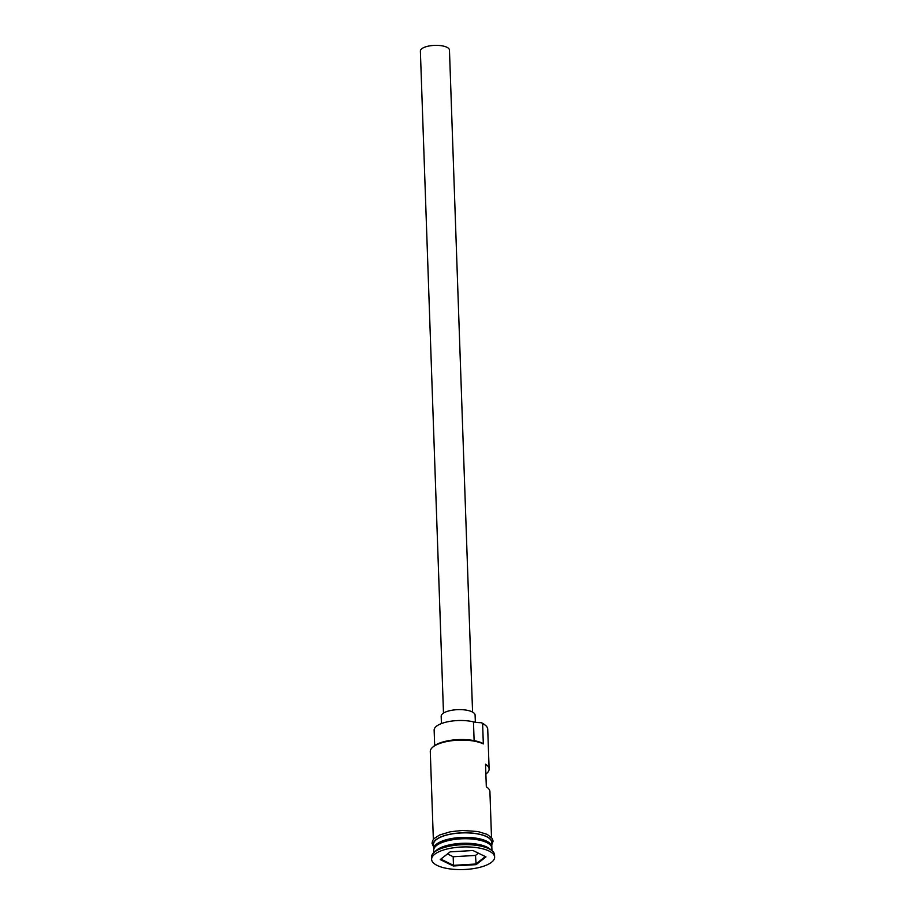 <?xml version="1.0" encoding="UTF-8"?>
<svg xmlns="http://www.w3.org/2000/svg" width="915" height="915" viewBox="0 0 915 915"><rect width="100%" height="100%" fill="white"/><g stroke="black" fill="none" stroke-linecap="round" stroke-linejoin="round"><path stroke-width="1.37" d="M482.617 723.559L481.37 722.678A28.125 10.076 -2 0 1 481.782 722.873A28.125 10.076 -2 0 1 484.435 724.52L485.362 725.263A29.097 10.431 178 0 0 482.617 723.559L483.326 743.918A29.097 10.431 178 0 0 456.15 740.292A29.097 10.431 178 0 0 432.372 747.498A29.097 10.431 178 0 0 430.279 751.581L433.355 839.478M485.876 774.021A29.097 10.431 178 0 0 489.125 769L487.729 729.186A29.097 10.431 178 0 0 485.362 725.263M443.489 713.094L420.374 51.091A14.549 5.215 -2 0 1 430.519 45.75A14.549 5.215 -2 0 1 446.897 47.271A14.549 5.215 -2 0 1 449.459 50.085L472.575 712.076M441.43 723.559L441.179 716.308A16.973 6.085 -2 0 1 453.005 710.074A16.973 6.085 -2 0 1 472.117 711.847A16.973 6.085 -2 0 1 475.102 715.13L475.354 722.244M491.973 850.63L491.881 848.182A29.097 10.431 178 0 0 486.769 842.555A29.097 10.431 178 0 0 454 839.524A29.097 10.431 178 0 0 433.721 850.218L433.813 852.654A31.522 11.3 178 0 0 431.537 857.081L431.617 859.345A31.522 11.3 178 0 0 437.164 865.441A31.522 11.3 178 0 0 472.655 868.735A31.522 11.3 178 0 0 494.626 857.149A31.522 11.3 178 0 0 489.079 851.053A31.522 11.3 178 0 0 453.588 847.77A31.522 11.3 178 0 0 431.617 859.345M491.801 847.507A29.097 10.431 178 0 0 491.835 846.821A29.097 10.431 178 0 0 486.723 841.205A29.097 10.431 178 0 0 453.954 838.163A29.097 10.431 178 0 0 433.676 848.857A29.097 10.431 178 0 0 433.767 849.532M491.984 850.641L489.674 848.788A29.097 10.431 178 0 0 486.929 847.084A29.097 10.431 178 0 0 459.753 843.447A29.097 10.431 178 0 0 435.975 850.664L433.801 852.666A31.522 11.3 178 0 1 459.57 844.854A31.522 11.3 178 0 1 488.999 848.788A31.522 11.3 178 0 1 491.984 850.641A31.522 11.3 178 0 1 494.546 854.885L494.626 857.149M489.125 769A29.097 10.431 178 0 0 485.533 764.219L486.322 786.843A29.097 10.431 -2 0 1 489.914 791.624L491.504 837.454M491.835 846.821L491.675 842.303A29.097 10.431 178 0 0 486.563 836.676A29.097 10.431 178 0 0 453.794 833.645A29.097 10.431 178 0 0 433.516 844.328L433.676 848.857M432.372 747.498L433.241 746.697A28.125 10.076 -2 0 1 455.876 739.755A28.125 10.076 -2 0 1 482.091 743.037L483.326 743.918M472.998 850.515L485.991 856.909L476.12 864.641L453.245 865.979L440.241 859.597L450.123 851.865L472.998 850.515M481.37 722.678A14.549 5.215 -2 0 1 473.467 721.866L474.119 740.624M434.682 745.553L434.145 730.147A24.488 8.773 -2 0 1 447.629 721.786A24.488 8.773 -2 0 1 473.467 721.866M447.469 853.935L453.177 856.737L453.474 865.338L475.789 864.023L485.316 856.566M453.177 856.737L475.491 855.433L476.12 864.641M440.836 859.128L453.474 865.338L453.245 865.979M475.491 855.433L478.385 853.169M436.032 845.94A28.617 10.259 -2 0 1 459.341 838.666A28.617 10.259 -2 0 1 486.357 842.212A28.617 10.259 -2 0 1 489.285 844.076M490.989 845.78A28.617 10.259 178 0 0 486.334 841.766A28.617 10.259 178 0 0 456.185 838.506A28.617 10.259 178 0 0 434.442 847.748M491.721 843.653A29.337 10.511 178 0 0 486.757 836.619A29.337 10.511 178 0 0 451.941 833.84A29.337 10.511 178 0 0 433.561 845.677M433.607 846.924L432.029 843.275L432.635 840.611L434.19 838.517L439.646 834.983L450.5 831.724L462.315 830.465L477.927 831.529L487.26 834.4L492.293 838.517L493.094 841.137L491.767 844.888"/></g></svg>

